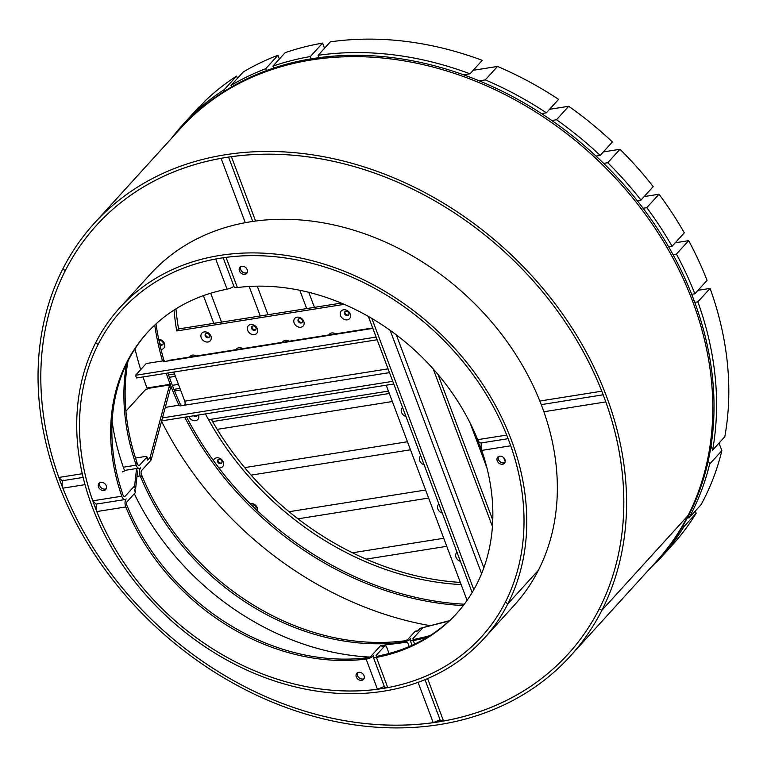 <?xml version="1.0" encoding="UTF-8"?>
<svg xmlns="http://www.w3.org/2000/svg" width="767" height="767" viewBox="0 0 767 767"><rect width="100%" height="100%" fill="white"/><g stroke="black" fill="none" stroke-linecap="round" stroke-linejoin="round"><path stroke-width="1.15" d="M126.526 363.961A227.837 182.201 -137.7 0 0 135.759 463.805L136.162 465.166A6.059 3.058 81 0 0 139.556 468.455A6.059 3.058 81 0 0 140.62 467.841A6.059 3.058 81 0 0 140.188 475.895L140.802 477.218A227.837 182.201 -137.7 0 0 401.668 642.362L403.001 642.276A6.059 1.965 -20.6 0 0 410.604 638.767A6.059 1.965 -20.6 0 0 410.096 640.071A6.059 1.965 -20.6 0 0 413.317 640.637L414.563 640.32A227.837 182.201 -137.7 0 0 427.277 637.329M440.085 719.868L433.211 722.658A318.669 254.836 42.3 0 1 62.836 488.176C61.744 484.763 61.868 482.079 63.22 480.132M418.168 630.723A3.03 1.534 81 0 0 417.632 631.03L415.052 631.442L408.025 639.17A3.03 0.978 -20.6 0 1 404.219 640.924L402.886 641.02A227.837 182.201 -137.7 0 1 142.02 475.866L141.416 474.543A3.03 1.534 81 0 1 141.627 470.516L150.898 460.325L149.891 457.64A3.03 0.978 -20.6 0 0 150.15 457.218L169.373 385.782A3.03 0.978 -20.6 0 0 169.363 385.542A3.03 0.978 -20.6 0 0 167.752 385.264L148.951 388.246L145.145 390.01L125.903 411.179M142.02 475.866L140.802 477.218M401.668 642.362L402.886 641.02M141.914 475.885L140.697 477.227M147.648 460.104L146.641 457.42A3.03 0.978 -20.6 0 0 146.9 456.768L147.906 459.443A3.03 0.978 159.4 0 1 147.648 460.104L149.891 457.64M150.15 457.218L151.157 459.903L170.379 388.457L169.373 385.782M402.934 641.135L401.707 642.478M417.632 631.03L419.875 628.566A3.03 1.534 -99 0 1 420.326 628.269L449.452 620.676M415.052 631.442A3.03 1.534 -99 0 1 415.589 631.126L417.871 630.762M83.114 477.419L62.165 480.746L58.81 477.457A318.669 254.836 42.3 0 1 96.508 225.335A318.669 254.836 42.3 0 1 477.362 229.141A318.669 254.836 42.3 0 1 599.334 608.73L601.865 610.34L688.076 515.501A321.699 257.261 42.3 0 0 564.943 132.308A321.699 257.261 42.3 0 0 180.475 128.463A321.699 257.261 42.3 0 1 311.44 59.951A321.699 257.261 42.3 0 1 692.639 301.297A321.699 257.261 42.3 0 1 656.571 561.223A321.699 257.261 42.3 0 0 688.057 515.529L601.855 610.359A321.699 257.261 42.3 0 1 570.37 656.063A321.699 257.261 42.3 0 1 185.892 652.218A321.699 257.261 42.3 0 1 62.76 269.025L62.789 269.006A321.699 257.261 42.3 0 1 94.264 223.302A321.699 257.261 42.3 0 1 478.742 227.147A321.699 257.261 42.3 0 1 601.865 610.34L599.315 608.758A318.669 254.836 42.3 0 1 568.126 654.03A318.669 254.836 42.3 0 1 187.273 650.224A318.669 254.836 42.3 0 1 65.3 270.636L62.76 269.025M430.22 625.69A318.669 254.836 42.3 0 1 161.549 421.294M147.36 388.984A318.669 254.836 42.3 0 1 143.045 376.952M140.687 369.636A318.669 254.836 42.3 0 1 134.992 348.851M62.779 269.006L65.31 270.607A318.669 254.836 42.3 0 1 96.508 225.335A318.669 254.836 42.3 0 1 221.097 158.347L221.423 158.29M146.641 457.42L139.613 465.157A3.03 1.534 81 0 1 139.076 465.464A3.03 1.534 81 0 1 137.379 463.824L136.9 462.549M128.07 360.854A227.837 182.201 -137.7 0 0 136.986 462.463L135.759 463.805M146.9 456.768A3.03 0.978 -20.6 0 0 145.289 456.49L135.519 458.033M483.785 638.777L514.35 605.153A246.006 196.726 42.3 0 0 538.444 570.178L507.879 603.811A246.006 196.726 42.3 0 1 483.785 638.777A246.006 196.726 42.3 0 1 189.794 635.853A246.006 196.726 42.3 0 1 95.607 342.839L95.626 342.82A246.006 196.726 42.3 0 1 119.71 307.845A246.006 196.726 42.3 0 1 413.701 310.769A246.006 196.726 42.3 0 1 507.888 603.782L538.463 570.159A246.006 196.726 42.3 0 0 444.275 277.146A246.006 196.726 42.3 0 0 150.274 274.212L119.71 307.845M369.646 657.07A242.976 194.3 42.3 0 1 134.311 493.747M124.647 470.89A242.976 194.3 42.3 0 1 112.116 421.447M507.879 603.811L505.338 602.21A242.976 194.3 42.3 0 1 481.542 636.744A242.976 194.3 42.3 0 1 191.165 633.849A242.976 194.3 42.3 0 1 98.147 344.45L95.607 342.839M364.057 675.708A4.544 3.634 -137.7 0 0 360.711 672.506A4.544 3.634 -137.7 0 0 356.828 673.273A4.544 3.634 -137.7 0 0 356.31 676.945A4.544 3.634 -137.7 0 0 359.656 680.147A4.544 3.634 -137.7 0 0 363.548 679.38A4.544 3.634 -137.7 0 0 364.057 675.708M357.537 672.697A4.544 3.634 -137.7 0 0 357.537 675.593A4.544 3.634 -137.7 0 0 364.047 678.613M233.906 286.292A6.059 1.965 159.4 0 1 227.051 289.121L225.805 289.447A208.912 167.062 -137.7 0 0 147.159 332.792A208.912 167.062 -137.7 0 0 121.33 494.878L121.713 496.23A6.059 3.058 81 0 0 125.107 499.528A6.059 3.058 81 0 0 126.171 498.905A6.059 3.058 81 0 0 125.75 506.958L126.363 508.281A208.912 167.062 -137.7 0 0 364.795 659.227L366.127 659.141A6.059 1.965 -20.6 0 0 373.73 655.632A6.059 1.965 -20.6 0 0 373.222 656.945A6.059 1.965 -20.6 0 0 376.453 657.501L377.69 657.175A208.912 167.062 -137.7 0 0 456.336 613.83A208.912 167.062 -137.7 0 0 482.165 451.753L481.781 450.392A6.059 3.058 -99 0 1 481.839 442.847M384.325 686.465L377.441 689.245A242.976 194.3 42.3 0 1 96.786 511.56C95.683 508.147 95.808 505.463 97.15 503.516M409.214 646.552L408.217 643.906A3.03 1.534 81 0 0 406.539 642.257L383.519 645.172A3.03 1.534 81 0 0 382.963 645.478L380.384 645.891L371.151 656.044A3.03 0.978 -20.6 0 1 367.355 657.798L366.012 657.885A208.912 167.062 -137.7 0 1 127.59 506.939L126.967 505.616A3.03 1.534 81 0 1 127.188 501.589L135.433 492.51L134.426 489.825A3.03 0.978 -20.6 0 0 134.685 489.173M127.59 506.939L126.363 508.281M364.795 659.227L366.012 657.885M127.475 506.958L126.248 508.3M137.37 471.619A3.03 0.978 159.4 0 1 137.466 471.753A3.03 0.978 159.4 0 1 137.485 471.916L135.673 488.263A3.03 0.978 159.4 0 1 135.404 488.752L134.426 489.825M134.781 489.432L135.692 491.848A3.03 0.978 159.4 0 1 135.433 492.51M366.06 658L364.843 659.352M382.963 645.478L381.985 646.552A3.03 1.534 -99 0 1 382.522 646.245L385.101 645.833A3.03 1.534 81 0 0 384.564 646.14L381.985 646.552M383.519 645.172A3.03 1.534 81 0 0 383.5 645.172L380.911 645.584A3.03 1.534 -99 0 1 380.94 645.584L383.471 645.181M380.384 645.891A3.03 1.534 -99 0 1 380.911 645.584M368.361 316.426L472.146 592.546M371.861 318.458L473.814 589.698M492.769 520.112L438.034 374.507L438.906 376.827L439.846 376.683M492.433 526.498L433.211 368.946M691.69 294.307L694.835 293.809L707.059 280.358A322.485 257.885 -137.7 0 0 688.651 240.656L676.427 254.107L673.043 254.644M675.248 242.784L688.651 240.656M694.835 293.809A322.485 257.885 -137.7 0 0 676.427 254.107M668.642 246.821L672.074 246.274L684.298 232.823A322.485 257.885 -137.7 0 0 659.016 194.224L646.782 207.675L643.082 208.26M644.155 196.582L659.016 194.224M672.074 246.274A322.485 257.885 -137.7 0 0 646.782 207.675M637.224 200.666L640.982 200.072L653.206 186.621A322.485 257.885 -137.7 0 0 619.985 149.277L607.761 162.729L603.639 163.381M603.351 151.914L619.985 149.277M640.982 200.072A322.485 257.885 -137.7 0 0 607.761 162.729M595.978 156.075L600.178 155.404L612.411 141.953A322.485 257.885 -137.7 0 0 568.731 106.268L556.506 119.729L551.761 120.477M549.556 109.317L568.731 106.268M600.178 155.404A322.485 257.885 -137.7 0 0 556.506 119.729M541.492 113.583L546.382 112.807L558.606 99.355A322.485 257.885 -137.7 0 0 497.515 66.441L485.281 79.893L479.241 80.851M473.191 70.305L497.515 66.441M546.382 112.807A322.485 257.885 -137.7 0 0 485.281 79.893M470.018 73.795L482.242 60.344A322.485 257.885 -137.7 0 0 330.337 41.859L318.113 55.31A322.485 257.885 -137.7 0 1 470.018 73.795L463.565 74.821M319.005 57.678L318.113 55.31M165.288 407.392L180.926 404.899L180.015 405.916L389.483 372.628M135.538 375.303L136.545 377.978L377.134 339.762L376.127 337.077L135.538 375.303L146.238 363.529L164.301 360.663L163.381 361.669L167.896 360.95A6.059 3.058 -99 0 1 168.961 360.337L372.695 327.969M173.802 372.062L184.742 401.17A3.03 1.534 -99 0 1 184.531 405.197M161.655 420.872L393.759 383.999L392.752 381.324L162.451 417.91M164.301 360.663L164.608 361.478M180.926 404.899L181.233 405.714M178.941 405.216A291.422 233.043 42.3 0 1 170.197 384.296L146.976 387.987L170.197 384.296A291.422 233.043 42.3 0 1 166.286 373.261M463.268 605.566A291.422 233.043 42.3 0 1 184.761 417.21M464.294 604.214A291.422 233.043 42.3 0 1 186.525 416.922M180.657 404.947A291.422 233.043 42.3 0 1 171.425 382.954L170.197 384.296L171.425 382.954A291.422 233.043 42.3 0 1 167.877 373.002M94.264 223.302L181.693 127.121A321.699 257.261 42.3 0 1 312.658 58.608L311.44 59.951L312.658 58.608A321.699 257.261 42.3 0 1 693.867 299.955L692.639 301.297L693.867 299.955A321.699 257.261 42.3 0 1 657.789 559.881L570.37 656.063M162.489 360.95A291.422 233.043 42.3 0 1 154.723 325.112M164.023 360.701A291.422 233.043 42.3 0 1 155.979 323.962M311.239 58.838L310.376 56.537L322.6 43.086L324.537 48.235M322.6 43.086A322.485 257.885 -137.7 0 0 285.19 52.655L272.956 66.106L273.694 68.052M310.376 56.537A322.485 257.885 -137.7 0 0 272.956 66.106M266.446 70.593L265.737 68.714L277.961 55.262L279.38 59.04M277.961 55.262A322.485 257.885 -137.7 0 0 243.235 71.983L231.011 85.434L231.576 86.939M314.432 307.356L308.775 292.323M265.737 68.714A322.485 257.885 -137.7 0 0 231.011 85.434M224.894 90.985L224.357 89.547L236.581 76.096L237.434 78.359M299.811 290.29L306.685 308.593M236.581 76.096A322.485 257.885 -137.7 0 0 204.962 101.062L192.728 114.513L193.111 115.52M267.99 314.738L257.252 286.168M224.357 89.547A322.485 257.885 -137.7 0 0 192.728 114.513M187.11 121.387L186.764 120.477L199.152 107.447M249.16 286.465L260.253 315.966M221.548 322.121L210.695 293.234M198.998 107.025A322.485 257.885 -137.7 0 0 195.173 111.119L182.949 124.57A322.485 257.885 -137.7 0 0 171.405 138.444M186.764 120.477A322.485 257.885 -137.7 0 0 182.949 124.57M203.399 295.64L213.811 323.348M175.403 376.329L169.354 377.297M161.003 349.416A5.676 4.544 -137.7 0 0 164.474 343.568A5.676 4.544 -137.7 0 0 158.702 339.254M159.872 344.632A2.502 1.994 -137.7 0 0 162.777 344.604A2.502 1.994 -137.7 0 0 163.055 342.581A2.502 1.994 -137.7 0 0 161.243 340.826A2.502 1.994 -137.7 0 0 159.114 341.2M159.392 340.979A2.502 1.994 -137.7 0 0 159.2 341.612M196.294 355.993A5.676 4.544 -137.7 0 0 189.564 357.058M210.915 336.186A5.676 4.544 -137.7 0 0 204.185 331.929A5.676 4.544 -137.7 0 0 201.242 337.729A5.676 4.544 -137.7 0 0 207.972 341.986A5.676 4.544 -137.7 0 0 210.915 336.186M209.496 335.208A2.502 1.994 -137.7 0 0 207.656 333.444A2.502 1.994 -137.7 0 0 205.518 333.866A2.502 1.994 -137.7 0 0 205.24 335.879A2.502 1.994 -137.7 0 0 207.071 337.643A2.502 1.994 -137.7 0 0 209.209 337.221A2.502 1.994 -137.7 0 0 209.496 335.208M205.824 333.597A2.502 1.994 -137.7 0 0 205.786 335.275A2.502 1.994 -137.7 0 0 209.449 336.886M242.736 348.611A5.676 4.544 -137.7 0 0 236.006 349.685M257.357 328.813A5.676 4.544 -137.7 0 0 250.627 324.546A5.676 4.544 -137.7 0 0 247.683 330.347A5.676 4.544 -137.7 0 0 254.404 334.604A5.676 4.544 -137.7 0 0 257.357 328.813M255.929 327.825A2.502 1.994 -137.7 0 0 254.098 326.061A2.502 1.994 -137.7 0 0 251.95 326.483A2.502 1.994 -137.7 0 0 251.672 328.506A2.502 1.994 -137.7 0 0 253.513 330.27A2.502 1.994 -137.7 0 0 255.651 329.848A2.502 1.994 -137.7 0 0 255.929 327.825M252.266 326.215A2.502 1.994 -137.7 0 0 252.228 327.902A2.502 1.994 -137.7 0 0 255.89 329.503M289.169 341.238A5.676 4.544 -137.7 0 0 282.448 342.303M303.799 321.431A5.676 4.544 -137.7 0 0 297.069 317.174A5.676 4.544 -137.7 0 0 294.125 322.965A5.676 4.544 -137.7 0 0 300.846 327.231A5.676 4.544 -137.7 0 0 303.799 321.431M302.371 320.453A2.502 1.994 -137.7 0 0 300.53 318.688A2.502 1.994 -137.7 0 0 298.392 319.11A2.502 1.994 -137.7 0 0 298.114 321.124A2.502 1.994 -137.7 0 0 299.955 322.888A2.502 1.994 -137.7 0 0 302.093 322.466A2.502 1.994 -137.7 0 0 302.371 320.453M298.708 318.842A2.502 1.994 -137.7 0 0 298.66 320.52A2.502 1.994 -137.7 0 0 302.323 322.13M335.61 333.856A5.676 4.544 -137.7 0 0 328.89 334.93M350.231 314.058A5.676 4.544 -137.7 0 0 343.511 309.791A5.676 4.544 -137.7 0 0 340.558 315.592A5.676 4.544 -137.7 0 0 347.288 319.849A5.676 4.544 -137.7 0 0 350.231 314.058M348.812 313.07A2.502 1.994 -137.7 0 0 346.972 311.306A2.502 1.994 -137.7 0 0 344.834 311.728A2.502 1.994 -137.7 0 0 344.556 313.751A2.502 1.994 -137.7 0 0 346.387 315.515A2.502 1.994 -137.7 0 0 348.534 315.093A2.502 1.994 -137.7 0 0 348.812 313.07M345.15 311.46A2.502 1.994 -137.7 0 0 345.102 313.147A2.502 1.994 -137.7 0 0 348.764 314.748M174.051 310.06A269.466 215.489 -137.7 0 0 176.726 330.96L344.201 304.355M174.512 373.941L168.519 374.89M159.507 343.002A2.502 1.994 -137.7 0 0 163.007 344.268M175.959 308.861A269.466 215.489 -137.7 0 0 178.567 328.947L341.238 303.099M178.567 328.947L176.726 330.96M172.335 385.341L178.433 384.372M389.32 393.49L212.574 421.572M217.195 429.367L392.349 401.534M407.459 441.754L244.683 467.621M251.135 475.118L410.489 449.798M425.608 490.017L289.073 511.714M298.008 518.818L428.628 498.061M443.748 538.281L352.484 552.786M366.175 559.133L446.768 546.325M457.017 552.288A5.676 4.544 -137.7 0 0 456.001 557.245A5.676 4.544 -137.7 0 0 460.411 561.329M438.877 504.024A5.676 4.544 -137.7 0 0 437.861 508.981A5.676 4.544 -137.7 0 0 442.271 513.065M420.738 455.761A5.676 4.544 -137.7 0 0 419.712 460.718A5.676 4.544 -137.7 0 0 424.132 464.802M402.589 407.498A5.676 4.544 -137.7 0 0 401.572 412.454A5.676 4.544 -137.7 0 0 405.992 416.539M467.084 600.369L386.204 385.197L388.418 391.103L208.528 419.683A269.466 215.489 -137.7 0 1 205.412 413.921A269.466 215.489 -137.7 0 0 461.149 584.588L467.084 600.369M257.53 510.88A5.676 4.544 -137.7 0 0 255.929 505.606A5.676 4.544 -137.7 0 0 250.608 503.564A5.676 4.544 -137.7 0 0 250.128 503.67M255.526 508.962A2.502 1.994 -137.7 0 0 255.622 508.857A2.502 1.994 -137.7 0 0 255.584 506.239A2.502 1.994 -137.7 0 0 252.947 504.974A2.502 1.994 -137.7 0 0 251.95 505.482M218.835 467.87A5.676 4.544 -137.7 0 0 220.388 467.88A5.676 4.544 -137.7 0 0 223.331 462.079A5.676 4.544 -137.7 0 0 216.601 457.822A5.676 4.544 -137.7 0 0 213.437 460.622M218.95 459.222A2.502 1.994 -137.7 0 0 217.933 459.759A2.502 1.994 -137.7 0 0 217.972 462.386A2.502 1.994 -137.7 0 0 220.608 463.651A2.502 1.994 -137.7 0 0 221.625 463.115A2.502 1.994 -137.7 0 0 221.586 460.488A2.502 1.994 -137.7 0 0 218.95 459.222M218.24 459.491A2.502 1.994 -137.7 0 0 218.672 461.983A2.502 1.994 -137.7 0 0 221.164 463.047A2.502 1.994 -137.7 0 0 221.864 462.779M188.874 416.548A5.676 4.544 -137.7 0 0 195.547 420.68A5.676 4.544 -137.7 0 0 198.548 415.014M193.677 415.791A2.502 1.994 -137.7 0 0 195.777 416.452A2.502 1.994 -137.7 0 0 196.793 415.915A2.502 1.994 -137.7 0 0 197.157 415.235M194.866 415.599A2.502 1.994 -137.7 0 0 196.323 415.839A2.502 1.994 -137.7 0 0 197.023 415.58M173.908 389.358L179.938 388.399M211.251 419.252A269.466 215.489 -137.7 0 0 460.334 582.421M255.306 508.761A2.502 1.994 -137.7 0 0 255.862 508.521M174.569 390.978L180.552 390.029M656.226 562.067L650.301 568.126M647.501 571.204A322.485 257.885 -137.7 0 0 650.426 568.452M695.324 510.985L696.158 513.209A322.485 257.885 -137.7 0 1 672.438 544.944L660.214 558.395A322.485 257.885 -137.7 0 1 656.389 562.489L656.101 561.741M696.158 513.209L683.934 526.661L683.33 525.079M660.214 558.395A322.485 257.885 -137.7 0 0 683.934 526.661M688.22 516.249L688.9 518.051L701.124 504.6A322.485 257.885 -137.7 0 0 721.862 450.66L709.638 464.112L708.305 460.593M719.015 443.096L721.862 450.66M688.9 518.051A322.485 257.885 -137.7 0 0 709.638 464.112M712.591 450.162L724.815 436.711A322.485 257.885 -137.7 0 0 710.079 288.402L697.855 301.853A322.485 257.885 -137.7 0 1 712.591 450.162L711.038 446.02M698.008 290.319L710.079 288.402M694.758 302.342L697.855 301.853M505.194 461.734L503.651 457.631M231.116 156.746L231.423 156.708A318.669 254.836 42.3 0 1 601.798 391.189L601.874 391.391M605.748 401.697L605.825 401.908A318.669 254.836 42.3 0 1 568.126 654.03A318.669 254.836 42.3 0 1 443.537 721.018L440.325 720.491L424.976 679.667M415.666 639.112L414.544 639.285A3.03 0.978 -20.6 0 1 412.924 639.007A3.03 0.978 -20.6 0 1 413.183 638.355L422.454 628.154L419.875 628.566M414.563 640.32L415.791 638.969A227.837 182.201 -137.7 0 0 430.22 635.507M420.326 628.269L449.05 621.04M499.585 456.192A4.544 3.634 -137.7 0 0 497.735 457.161A4.544 3.634 -137.7 0 0 497.812 461.935A4.544 3.634 -137.7 0 0 502.606 464.236A4.544 3.634 -137.7 0 0 504.456 463.268A4.544 3.634 -137.7 0 0 504.389 458.493A4.544 3.634 -137.7 0 0 499.585 456.192M498.454 456.586A4.544 3.634 -137.7 0 0 499.375 461.044A4.544 3.634 -137.7 0 0 503.833 462.894A4.544 3.634 -137.7 0 0 504.964 462.501M510.64 445.512L510.745 445.79A242.976 194.3 42.3 0 1 481.542 636.744A242.976 194.3 42.3 0 1 387.766 687.606L384.555 687.088L373.222 656.945M378.783 655.986L377.671 656.159A3.03 0.978 -20.6 0 1 376.06 655.881A3.03 0.978 -20.6 0 1 376.319 655.229L384.564 646.14M377.69 657.175L378.917 655.833A208.912 167.062 -137.7 0 0 456.95 613.159M385.101 645.833A3.03 1.534 81 0 1 386.798 647.482L389.051 653.474M239.438 270.914A4.544 3.634 -137.7 0 0 242.784 274.126A4.544 3.634 -137.7 0 0 246.677 273.359A4.544 3.634 -137.7 0 0 247.185 269.687A4.544 3.634 -137.7 0 0 243.839 266.475A4.544 3.634 -137.7 0 0 239.946 267.242A4.544 3.634 -137.7 0 0 239.438 270.914M240.665 266.667A4.544 3.634 -137.7 0 0 240.665 269.572A4.544 3.634 -137.7 0 0 247.175 272.582M508.128 438.676L481.149 442.962A6.059 3.058 -99 0 1 477.745 439.664L477.132 438.35A208.912 167.062 -137.7 0 0 238.7 287.395L237.367 287.481A6.059 1.965 159.4 0 1 234.146 286.925L223.187 257.779M225.671 257.434L226.054 257.386A242.976 194.3 42.3 0 1 506.709 435.071L506.814 435.33M103.909 490.429A4.544 3.634 -137.7 0 0 105.76 489.471A4.544 3.634 -137.7 0 0 105.683 484.686A4.544 3.634 -137.7 0 0 100.889 482.385A4.544 3.634 -137.7 0 0 99.039 483.354A4.544 3.634 -137.7 0 0 99.106 488.128A4.544 3.634 -137.7 0 0 103.909 490.429M99.758 482.779A4.544 3.634 -137.7 0 0 100.678 487.237A4.544 3.634 -137.7 0 0 105.137 489.087A4.544 3.634 -137.7 0 0 106.268 488.694M125.107 499.528L96.105 504.13L92.749 500.832A242.976 194.3 42.3 0 1 121.953 309.887A242.976 194.3 42.3 0 1 215.738 259.025L216.16 258.949M135.404 488.752L134.398 486.077L125.165 496.22A3.03 1.534 81 0 1 124.638 496.537A3.03 1.534 81 0 1 122.941 494.888L122.461 493.622M147.772 332.121A208.912 167.062 -137.7 0 0 122.547 493.526L121.33 494.878M137.485 471.916L136.478 469.231L134.666 485.578L135.673 488.263M136.478 469.231A3.03 0.978 -20.6 0 0 136.459 469.068A3.03 0.978 -20.6 0 0 134.848 468.79L126.239 470.161L122.432 471.916M134.398 486.077A3.03 0.978 -20.6 0 0 134.666 485.578M95.616 342.811L98.157 344.421A242.976 194.3 42.3 0 1 121.953 309.887A242.976 194.3 42.3 0 1 412.33 312.773A242.976 194.3 42.3 0 1 505.357 602.181L507.888 603.782M433.211 722.658L418.063 682.342M140.188 475.895L136.986 476.403M84.984 484.658L62.836 488.176M58.81 477.457L82.251 473.728M123.324 467.208L136.162 465.166M245.296 222.708L221.097 158.347M139.613 465.157L138.472 465.339M377.441 689.245L366.127 659.141M125.75 506.958L96.786 511.56M483.852 567.772L396.328 334.901M390.163 330.366L481.599 573.639M470.018 422.799L486.882 467.688M388.073 368.86L184.742 401.17M372.858 328.391L167.896 360.95M231.423 156.708L255.612 221.069M539.863 401.026L601.798 391.189M605.825 401.908L543.889 411.754M413.317 640.637L414.631 644.117M427.583 678.574L443.537 721.018M413.547 639.333L413.183 638.355M510.745 445.79L481.781 450.392M376.453 657.501L387.766 687.606M376.683 656.207L376.319 655.229M226.054 257.386L237.367 287.481M477.745 439.664L506.709 435.071M92.749 500.832L121.713 496.23M227.051 289.121L215.738 259.025M125.165 496.22L124.033 496.402M169.363 385.542L170.37 388.227M139.556 468.455L136.382 468.953M483.881 457.017L474.917 433.163M603.198 394.794L541.272 404.631M252.755 221.471L228.566 157.12M412.061 645.306L410.096 640.071M137.466 471.753L136.459 469.068"/></g></svg>
